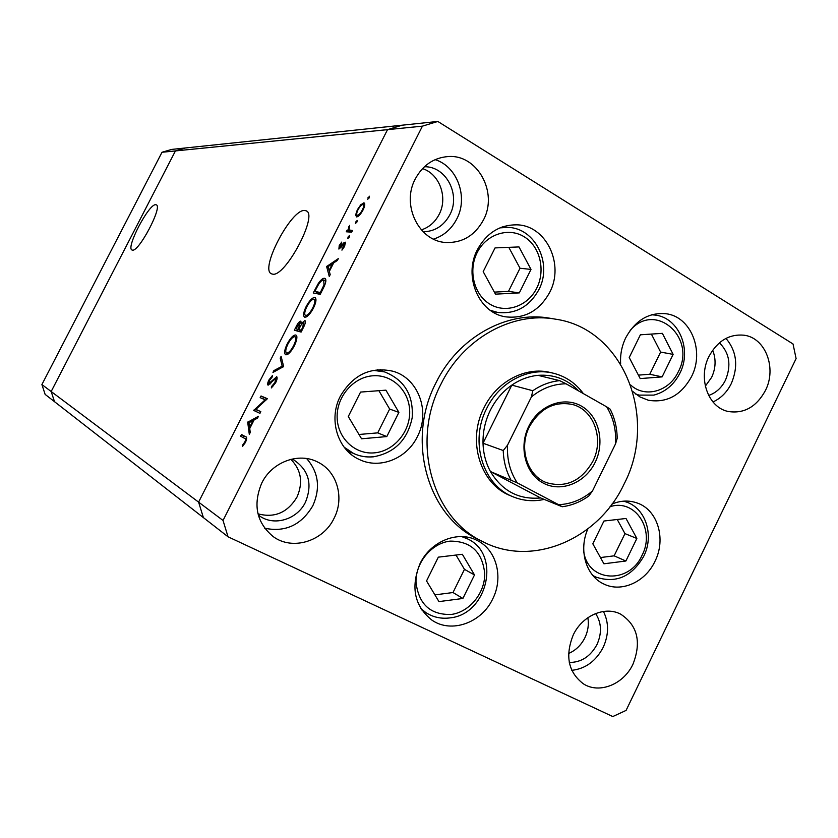 <?xml version="1.0" encoding="UTF-8"?>
<svg xmlns="http://www.w3.org/2000/svg" width="838" height="838" viewBox="0 0 838 838"><rect width="100%" height="100%" fill="white"/><g stroke="black" fill="none" stroke-linecap="round" stroke-linejoin="round"><path stroke-width="1.26" d="M640.211 378.587L662.125 376.88L673.124 354.38L662.376 333.346L640.379 334.802L629.223 357.533L640.211 378.587M638.409 375.131L649.764 374.261L660.627 352.075L651.377 334.069M660.627 352.075L673.124 354.38M649.764 374.261L662.125 376.88M626.007 518.481L603.936 521.027L592.822 543.799L603.915 563.796L625.892 561.01L636.859 538.467L626.007 518.481M600.448 557.553L614.128 555.835L624.959 533.617L617.25 519.497M624.959 533.617L636.859 538.467M614.128 555.835L625.892 561.01M474.497 574.931L462.346 554.285L438.326 557.155L426.542 580.944L438.965 601.611L462.89 598.468L474.497 574.931L464.451 569.348L456.008 555.039M434.922 594.875L453.002 592.539L464.451 569.348M453.002 592.539L462.89 598.468M398.898 412.39L385.92 390.162L360.56 392.079L348.283 416.528L361.555 438.787L386.8 436.577L398.898 412.39L389.649 409.059L378.902 390.697M358.989 434.482L377.718 432.869L389.649 409.059M377.718 432.869L386.8 436.577M518.994 246.927L495.049 247.912L483.191 271.638L495.468 294.148L519.319 292.891L530.999 269.407L518.994 246.927M494.357 292.116L508.488 291.383L520.01 268.244L508.802 247.346M520.01 268.244L530.999 269.407M508.488 291.383L519.319 292.891M568.593 653.493C575.716 650.414 581.153 645.155 584.914 637.718C588.025 631.14 589.009 624.478 587.857 617.711C589.009 624.478 588.025 631.14 584.914 637.718C581.153 645.155 575.716 650.414 568.593 653.493M257.968 513.82C274.571 518.24 287.581 512.657 297.008 497.049C303.283 482.541 301.24 469.971 290.87 459.329C301.24 469.971 303.283 482.541 297.008 497.049C287.581 512.657 274.571 518.24 257.968 513.82M421.336 229.905C429.161 227.318 435.09 222.143 439.143 214.392C448.11 197.663 439.646 173.979 422.52 168.606C439.646 173.979 448.11 197.663 439.143 214.392C435.09 222.143 429.161 227.318 421.336 229.905M705.324 386.15L711.651 377.33C715.841 368.154 716.176 359.114 712.656 350.211C716.176 359.114 715.841 368.154 711.651 377.33L705.324 386.15M272.36 274.078C284.857 278.289 318.974 214.13 306.017 210.767L304.739 210.485C291.331 208.589 259.235 269.794 271.543 273.827L272.36 274.078M132.341 250.101C138.616 252.573 163.033 206.316 156.235 204.828L155.763 204.713C148.975 203.424 125.522 248.163 132.027 250.007L132.341 250.101M41.9 384.558L162.006 152.265L171.696 149.415L402.198 125.187L387.523 129.649L198.596 502.13L41.9 384.558L45.126 394.384L54.512 401.685L51.181 391.514L175.435 150.924L185.449 147.97L175.435 150.924L51.181 391.514L54.512 401.685L228.041 536.791L612.798 716.553L626.08 710.415L796.1 358.601L793.031 343.978L437.824 121.447L422.425 126.15L223.034 520.461L228.041 536.791M162.006 152.265L387.523 129.649L198.596 502.13L203.393 517.601L198.596 502.13L223.034 520.461M553.258 373.193L550.43 372.522C525.782 366.216 496.745 381.321 484.018 407.75C466.839 440.579 480.258 484.113 510.269 495.625L512.95 496.756C482.856 485.202 469.406 441.521 486.648 408.556C499.417 382.034 528.548 366.876 553.258 373.193C565.587 376.283 575.633 383.092 583.395 393.64M624.048 484.123C658.605 418.214 623.702 328.747 555.5 319.173C512.406 311.265 463.215 338.363 440.914 384.233C410.672 441.951 432.178 518.167 482.908 541.704C532.528 567.703 598.395 539.232 624.048 484.123M555.5 319.173L549.843 318.231C506.99 310.374 458.124 337.253 435.98 382.777C405.948 440.055 427.349 515.716 477.786 539.127L482.908 541.704M477.451 249.567C463.068 276.351 478.948 313.255 505.733 316.848C524.777 318.932 539.421 310.804 549.644 292.462C564.802 264.347 546.146 225.15 516.658 224.825C499.647 224.804 486.585 233.048 477.451 249.567M492.566 311.83L493.236 311.684M632.763 391.482L640.033 396.971L648.319 400.239C666.723 403.225 681.105 395.379 691.476 376.712C704.842 351.206 690.931 316.345 665.728 313.705C648.696 312.344 635.372 320.336 625.787 337.683C621.754 346.042 620.047 354.82 620.665 364.017M587.867 528.925C578.346 550.032 585.992 576.02 603.748 583.971C621.325 592.875 645.344 582.054 654.949 561.366C666.367 539.044 657.715 509.902 637.226 503.01C629.087 500.139 620.707 500.464 612.075 503.994M420.058 563.597C410.452 587.249 414.412 606.104 431.947 620.151C451.326 633.717 481.63 622.823 492.702 598.95C503.753 577.445 496.536 549.728 477.115 540.437C458.124 530.224 430.701 541.107 420.058 563.597M340.396 396.102C328.14 419.241 337.567 450.037 359.366 459.517C379.834 469.563 406.933 458.606 417.418 436.567C430.648 411.636 418.298 378.032 392.833 371.213C370.585 366.416 353.102 374.712 340.396 396.102M349.017 452.551L352.128 452.813M261.76 483.076C252.73 504.811 256.533 522.65 273.178 536.582C292.42 550.922 323.206 541.39 334.048 518.324C344.68 498.055 337.211 471.48 317.958 462.178C299.04 451.954 271.994 461.78 261.76 483.076M264.64 528.212C285.36 532.518 301.429 525.017 312.846 505.702C320.64 487.999 318.576 472.276 306.635 458.543M708.969 356.443C697.645 378.242 708.152 407.614 728.264 411.489C744.018 413.92 756.4 406.933 765.398 390.55C777.036 368.144 765.45 337.662 743.924 335.19C729.091 333.901 717.443 340.982 708.969 356.443M712.96 401.947C720.879 398.322 726.986 392.205 731.291 383.595C738.529 366.353 736.749 351.29 725.97 338.384M415.292 178.923C401.004 205.059 419.084 241.564 446.109 242.507C462.461 242.968 474.884 235.488 483.379 220.08C498.453 192.667 477.335 153.93 447.932 156.57C433.634 157.795 422.761 165.243 415.292 178.923M433.518 239.123C443.742 235.803 451.504 229.078 456.783 218.948C468.411 197.244 457.391 166.479 435.121 159.639M573.244 634.963C564.885 655.976 568.269 672.265 583.395 683.839C599.317 694.231 623.734 684.311 633.004 664.115C641.604 641.981 637.519 625.347 620.738 614.202C605.109 605.748 582.284 615.542 573.244 634.963M571.788 670.348C585.469 668.766 595.912 661.14 603.14 647.46C608.901 634.733 609.006 622.739 603.444 611.457M569.306 662.46C581.268 662.46 590.507 656.468 597.012 644.474C602.03 633.099 601.569 622.791 595.619 613.531M423.127 231.791C434.891 231.498 443.794 225.831 449.838 214.79C460.91 194.626 446.067 166.123 424.395 166.752M719.402 342.815C729.5 352.819 731.532 365.253 725.488 380.117C721.581 387.847 715.956 392.959 708.644 395.442M292.033 459.056L293.604 459.821C308.73 469.94 312.7 484.039 305.493 502.119C297.343 519.392 274.288 526.547 259.686 516.009L258.272 514.982M255.883 409.353L260.817 411.636L259.948 413.344L253.705 410.421L265.133 399.81L260.168 397.652L261.027 395.976L267.364 398.699L255.883 409.353L260.765 411.73M276.624 376.65L276.676 376.681C277.504 377.561 277.148 379.583 275.639 382.746L271.303 387.952L271.784 386.224L274.969 382.484L275.754 378.347L268.076 385.197C267.301 384.527 267.584 382.788 268.935 379.981L272.549 375.403L272.172 377.079L269.49 380.431L268.904 383.5L276.76 376.733M283.642 366.552L272.968 372.418L273.879 370.616L282.176 366.185L280.206 358.13L281.118 356.339L283.642 366.552M294.285 345.926C291.016 351.939 288.178 354.883 285.758 354.778L285.58 354.704C283.956 353.28 284.501 349.697 287.204 343.936C290.44 337.934 293.29 334.949 295.751 335.001L295.992 335.095C297.584 336.53 297.019 340.144 294.285 345.926M313.443 308.112C310.175 314.114 307.295 317.141 304.802 317.193L304.55 317.11C302.927 315.779 303.45 312.291 306.1 306.656C309.337 300.653 312.218 297.595 314.753 297.49L315.088 297.595C316.659 298.967 316.115 302.476 313.443 308.112M329.271 276.467L326.621 266.536L338.301 258.638L337.368 260.461L333.639 262.933L329.344 271.418L330.203 274.623L329.271 276.467M369.223 197.768L367.693 199.287L369.369 196.207L369.223 197.768M437.824 121.447L402.198 125.187L387.523 129.649L422.425 126.15M356.611 216.927L355.616 214.978L357.334 209.783L360.843 204.671L364.121 202.932C365.242 203.781 364.886 206.138 363.043 209.982C360.707 214.287 358.559 216.602 356.611 216.927M356.967 221.986L355.459 223.484L357.124 220.384L356.967 221.986M352.547 230.502L351.698 232.178L346.283 231.78L347.131 230.115L347.917 230.167L349.624 225.37L349.006 229.937L352.547 230.502M349.299 237.112L347.812 238.6L348.063 237.007L349.467 235.499L349.299 237.112M338.887 249.064L339.243 245.482L341.757 242.077L339.715 247.388L343.968 242.695L345.308 242.182L344.648 246.299L341.935 250.143L344.397 243.848L338.887 249.064M324.568 278.31L324.955 278.426C326.6 279.599 326.003 282.951 323.175 288.492L320.221 294.327L313.223 292.975L318.367 283.37C320.912 279.714 322.976 278.027 324.568 278.31L325.448 278.803M303.691 326.967L301.104 332.078L294.348 330.224L296.191 326.59C297.867 323.112 299.428 321.279 300.863 321.09L301.209 323.615L304.938 320.504C305.797 321.436 305.378 323.594 303.691 326.967M249.295 434.367L247.713 422.237L258.46 416.276L257.517 418.131L254.092 419.974L249.734 428.574L250.248 432.492L249.295 434.367M244.885 441.888C245.775 439.562 245.702 438.4 244.644 438.4L240.621 436.231L241.48 434.545L245.565 436.724C247.053 436.86 247.021 438.735 245.471 442.328L242.433 446.539L242.475 445.271L244.885 441.888L245.524 442.213M382.976 371.423L380.483 369.558M503.209 227.15L502.591 226.857M368.909 198.313L367.945 197.747M358.056 216.403L355.616 214.978M358.077 216.393L358.14 215.754M357.857 210.097L357.334 209.783M361.576 205.101L360.843 204.671M364.551 203.33L363.744 202.859M362.906 204.524C361.419 204.797 359.785 206.567 357.994 209.814C356.621 212.726 356.349 214.528 357.187 215.198L357.47 215.261C358.947 215.01 360.57 213.24 362.351 209.961C363.755 207.049 364.038 205.258 363.2 204.587L362.906 204.524M362.885 210.275L362.351 209.961M358.654 215.953L357.47 215.261M356.684 222.479L355.71 221.913M349.341 232.011L347.131 230.115M349.582 231.529L347.917 230.167M350.378 231.592L350.368 230.743M349.237 227.108L348.702 226.805M349.037 237.573L348.063 237.007M339.778 245.785L339.243 245.482M340.637 247.912L339.715 247.388M341.097 247.357L340.427 246.969M342.564 245.419L341.967 245.084M345.612 243.638L343.968 242.695M342.669 249.357L341.998 248.97M344.481 246.623L343.936 246.32M328.276 267.469L326.621 266.536M328.182 267.113L326.747 266.306M332.456 263.719L328.056 266.631L329.072 270.402L332.456 263.719L333.063 264.064M329.68 270.747L329.072 270.402M316.115 293.53L316.649 292.472M319.016 283.726L318.367 283.37M324.683 280.447L325.856 279.829M324.673 285.318L323.992 284.93L323.719 279.986C322.368 279.798 320.64 281.275 318.534 284.449L314.784 291.435L320.661 293.468M314.784 291.435L320.346 292.493L323.992 284.93M320.975 292.839L320.346 292.493M306.163 317.005L306.1 315.8M306.708 306.98L306.1 306.656M314.889 299.658L315.936 299.04M315.455 297.878L314.753 297.49M313.904 299.166C311.83 299.323 309.473 301.837 306.844 306.729C304.634 311.369 304.163 314.281 305.441 315.444L305.65 315.517C307.693 315.413 310.039 312.92 312.689 308.028C314.952 303.314 315.434 300.381 314.135 299.239L313.904 299.166M313.307 308.363L312.689 308.028M307.221 316.366L305.65 315.517M297.134 330.989L297.762 329.753M301.785 323.929L301.209 323.615M303.105 328.119L302.487 327.784L303.932 322.138L301.156 324.893L299.292 328.391L298.726 329.512L301.659 330.979M299.229 328.527L298.611 328.192L300.109 322.798L295.877 328.737L300.622 330.528M300.549 330.675L298.035 329.324L298.611 328.192M295.877 328.737L298.035 329.324M301.889 330.528L301.261 330.193L302.487 327.784M298.726 329.512L301.261 330.193M287.225 354.61L287.151 353.395M287.811 344.271L287.204 343.936M295.793 337.138L296.851 336.52M294.892 336.687C292.881 336.719 290.556 339.17 287.916 344.062C285.664 348.807 285.182 351.792 286.46 353.028L286.617 353.091C288.597 353.123 290.912 350.682 293.562 345.78C295.866 340.972 296.369 337.965 295.07 336.75L294.892 336.687M294.19 346.115L293.562 345.78M288.272 353.961L286.617 353.091M275.126 371.265L273.879 370.616M283.433 366.845L282.176 366.185M281.767 358.957L280.206 358.13M272.811 386.758L271.784 386.224M275.608 382.819L274.969 382.484M277.011 379.006L275.754 378.347M269.553 380.305L268.935 379.981M270.035 384.087L268.904 383.5M271.041 382.945L270.349 382.589M272.968 380.661L272.277 380.305M256.281 411.626L253.883 410.065M256.418 411.353L257.643 410.243M265.918 400.218L265.133 399.81M262.786 398.794L263.561 397.275L261.027 395.976M263.561 397.275L267.27 398.878M248.97 422.865L247.713 422.237M249.116 422.635L247.839 421.996M253.003 420.561L248.959 422.729L249.567 427.338L253.003 420.561L253.631 420.875M250.195 427.652L249.567 427.338M244.644 438.4L240.621 436.231M243.167 437.509L243.994 435.886M243.24 445.659L242.475 445.271M244.853 443.438L244.162 443.093M595.106 462.45C585.249 482.908 561.146 492.744 543.338 483.128C525.374 473.826 518.408 446.979 528.851 426.175C539.044 405.236 563.796 395.924 581.279 406.021C598.908 415.805 605.225 442.129 595.106 462.45M529.438 426.699C518.387 447.88 527.28 475.974 546.816 482.761C566.132 488.083 581.467 480.96 592.812 461.382C604.355 439.259 593.943 409.635 572.364 404.461C554.264 401.004 539.955 408.42 529.438 426.699M578.754 391C567.64 379.405 554.065 374.188 538.027 375.34C528.747 376.252 520.01 379.52 511.809 385.124C502.737 391.472 495.572 399.852 490.335 410.264C485.212 420.739 482.772 431.727 483.013 443.218C483.337 453.547 485.81 462.985 490.44 471.543L540.604 497.95L562.047 506.665L558.621 504.675C571.034 504.151 582.326 499.563 592.518 490.911L615.563 443.826C616.349 430.093 613.374 417.764 606.639 406.828L566.09 383.814C553.562 383.898 541.987 388.266 531.397 396.929L507.514 445.208C506.843 459.371 510.091 471.92 517.245 482.856L558.621 504.675M517.245 482.856L490.44 471.543C502.203 491.058 518.932 499.867 540.604 497.95M531.397 396.929L532.811 390.738L511.809 385.124L483.013 443.218L503.24 450.53L507.514 445.208M544.197 499.417C533.387 501.753 522.975 500.862 512.95 496.756M592.518 490.911L588.915 495.876C580.713 501.836 571.83 505.461 562.288 506.728M606.639 406.828L610.158 409.154C614.715 418.089 617.061 427.83 617.187 438.358L615.563 443.826M538.027 375.34L559.648 380.641L566.09 383.814M630.668 384.977C644.883 398.427 669.227 391.514 678.225 371.904C696.954 337.651 655.19 300.695 630.082 330.539M636.126 394.394L639.132 395.117L635.717 394.08M651.629 314.784L655.201 315.078L652.132 314.638M583.814 552.127C588.475 582.578 629.485 584.264 642.034 555.332C655.609 529.93 635.225 498.264 610.022 506.718M623.577 501.155L626.583 502.088C646.077 508.771 654.227 535.828 643.72 556.296M593.095 575.769L595.609 576.963L592.833 575.455M451.158 614.474C469.479 612.117 485.055 593.063 484.731 573.653C482.416 551.959 470.904 541.118 450.174 541.118C431.717 543.076 415.522 562.455 415.994 582.263C418.665 604.25 430.386 614.977 451.158 614.474M461.675 536.592L467.667 538.939C501.344 554.169 487.569 614.432 450.016 617.878M421.661 609.834L425.882 612.609L420.833 608.545M374.523 452.845C393.85 451.19 410.17 431.905 409.698 411.51C409.51 391.105 392.467 374.261 372.973 375.78C353.479 376.995 336.499 396.604 337.138 417.429C337.494 438.274 355.207 454.793 374.523 452.845M373.319 370.333L384.621 371.925C404.461 379.897 413.647 395.18 412.181 417.753C407.54 439.96 394.572 452.991 373.277 456.836M372.847 456.783C366.143 457.37 359.753 456.291 353.688 453.536L344.156 447.209M536.791 288.042C545.8 270.182 539.986 246.246 524.085 236.725C508.331 226.951 486.176 234.294 477.136 252.657C467.855 270.884 474.193 295.269 490.345 304.404C506.372 313.821 528.013 306.027 536.791 288.042M499.951 227.873L507.755 227.381C535.377 227.873 552.734 263.876 538.834 289.718M491.99 311.464L497.688 312.438L490.23 310.28M352.19 231.215L350.713 230.366M315.737 289.56L315.13 289.215M322.064 290.681L321.446 290.336M296.799 326.914L296.191 326.59M532.811 390.738C541.222 384.956 550.168 381.594 559.648 380.641M510.792 479.629C506.068 470.841 503.554 461.141 503.24 450.53M639.132 395.117L653.839 395.117C665.215 392.058 673.867 384.81 679.796 373.381M679.869 373.245C692.115 349.844 679.094 317.759 655.201 315.078M623.985 501.134L626.583 502.088M643.71 556.338C631.674 576.921 615.637 583.793 595.609 576.963M463.194 536.666L467.667 538.939M449.765 617.92C441.06 618.999 433.099 617.229 425.882 612.609M377.393 369.736L384.621 371.925M346.817 450.362L353.688 453.536C359.848 456.333 366.332 457.433 373.12 456.846M501.941 227.088L507.755 227.381M538.761 289.854C529.291 306.802 515.6 314.323 497.688 312.438M306.593 211.103L306.017 210.767M363.2 204.587L364.687 205.457M357.187 215.198L358.58 216.005M349.257 230.104L351.719 231.529M339.631 247.357L340.616 247.922M324.023 280.081L325.888 281.118M314.135 299.239L315.978 300.255M305.441 315.444L307.19 316.387M295.07 336.75L296.893 337.735M286.46 353.028L288.251 353.982"/></g></svg>
